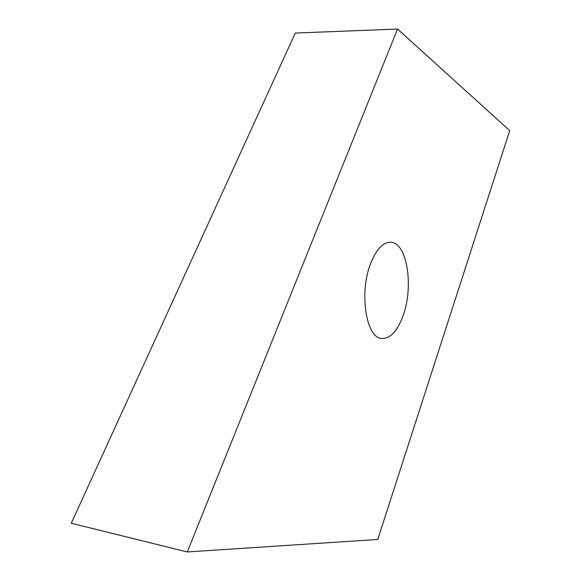 <?xml version="1.0" encoding="UTF-8"?>
<svg xmlns="http://www.w3.org/2000/svg" width="581" height="581" viewBox="0 0 581 581"><rect width="100%" height="100%" fill="white"/><g stroke="black" fill="none" stroke-linecap="round" stroke-linejoin="round"><path stroke-width="0.87" d="M403.17 315.374C413.897 286.28 407.063 242.43 390.744 242.248C382.988 242.168 376.248 249.358 370.533 263.825C358.84 293.354 366.306 338.534 381.928 338.491C390.447 338.614 397.527 330.909 403.17 315.374M397.527 29.05L509.726 130.623L377.752 539.466L187.278 551.95L397.527 29.05L295.286 33.052L71.274 523.256L187.278 551.95"/></g></svg>
